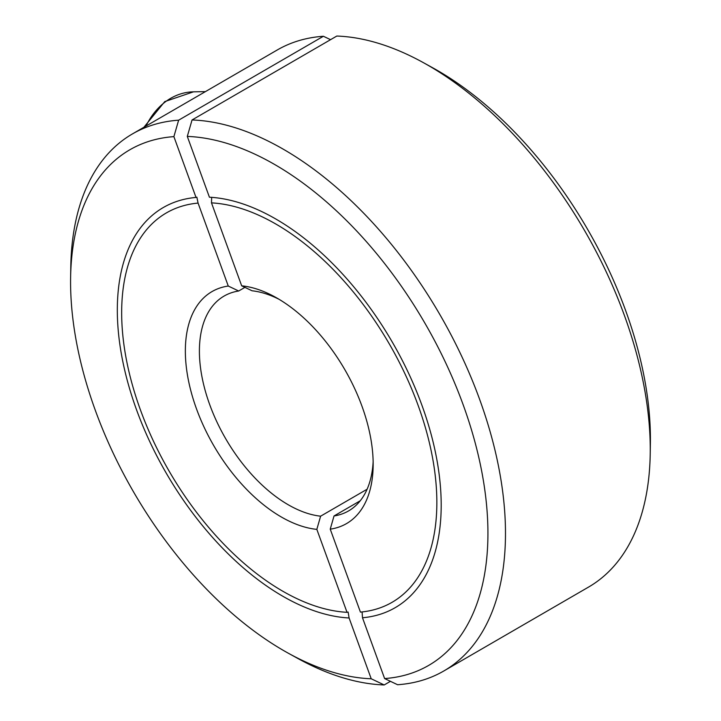 <?xml version="1.0" encoding="UTF-8"?>
<svg xmlns="http://www.w3.org/2000/svg" width="721" height="721" viewBox="0 0 721 721"><rect width="100%" height="100%" fill="white"/><g stroke="black" fill="none" stroke-linecap="round" stroke-linejoin="round"><path stroke-width="1.08" d="M390.44 681.327L384.194 684.95L371.216 678.776L349.09 617.978L348.135 612.048L347.026 612.318L316.834 529.367L320.62 516.182L367.106 489.235M320.62 516.182A124.156 70.144 59.9 0 1 209.748 404.733A124.156 70.144 59.9 0 1 224.078 296.07A124.156 70.144 59.9 0 1 238.669 291.005L228.269 286.039L198.077 203.088L196.86 197.166L196.022 197.437L173.887 136.63L178.637 120.182L323.396 36.266L330.56 39.673M316.834 529.367A134.088 75.759 59.9 0 1 196.527 408.942A134.088 75.759 59.9 0 1 228.269 286.039M371.216 678.776A297.98 168.344 59.9 0 1 288.445 653.289A297.98 168.344 59.9 0 1 95.415 410.6A297.98 168.344 59.9 0 1 70.613 277.522A297.98 168.344 59.9 0 1 173.887 136.63M70.613 277.522L70.784 266.959A310.4 175.365 59.9 0 1 132.448 133.917A310.4 175.365 59.9 0 1 178.637 120.182M132.448 133.917L277.215 50.001A310.4 175.365 59.9 0 1 323.396 36.266M244.924 287.373L238.669 291.005M384.194 684.95A310.4 175.365 59.9 0 1 297.692 658.39L288.445 653.289M349.09 617.978A231.243 130.645 59.9 0 1 147.652 437.034A231.243 130.645 59.9 0 1 163.279 207.54A231.243 130.645 59.9 0 1 196.022 197.437M198.077 203.088A225.033 127.139 -120.1 0 0 166.398 212.902A225.033 127.139 -120.1 0 0 151.122 436.106A225.033 127.139 -120.1 0 0 347.026 612.318M360.257 500.762L334.03 515.966A124.156 70.144 -120.1 0 0 348.613 510.901A124.156 70.144 -120.1 0 0 373.136 461.782M334.03 515.966L330.236 529.151A134.088 75.759 -120.1 0 0 373.145 466.127A134.088 75.759 -120.1 0 0 361.987 406.247A134.088 75.759 -120.1 0 0 275.125 297.034A134.088 75.759 -120.1 0 0 241.679 285.822L252.071 290.788A124.156 70.144 -120.1 0 1 278.892 299.206M443.785 670.999L588.552 587.083A310.4 175.365 -120.1 0 0 650.216 454.041L650.387 443.478A297.98 168.344 -120.1 0 0 625.585 310.4A297.98 168.344 -120.1 0 0 432.555 67.711L423.308 62.61A310.4 175.365 -120.1 0 0 336.806 36.05L192.047 119.965L187.298 136.413L209.423 197.212A231.243 130.645 59.9 0 1 410.862 378.165A231.243 130.645 59.9 0 1 395.225 607.659A231.243 130.645 59.9 0 1 362.492 617.762L384.617 678.56L397.604 684.734A310.4 175.365 -120.1 0 0 443.785 670.999A310.4 175.365 -120.1 0 0 479.618 399.335A310.4 175.365 -120.1 0 0 192.047 119.965M650.216 454.041A310.4 175.365 -120.1 0 0 624.386 315.419A310.4 175.365 -120.1 0 0 423.308 62.61M384.617 678.56A297.98 168.344 -120.1 0 0 463.098 404.598A297.98 168.344 -120.1 0 0 187.298 136.413M211.659 197.356L211.487 202.871L241.679 285.822M362.086 611.94L362.492 617.762M330.236 529.151L360.428 612.102A225.033 127.139 -120.1 0 0 392.116 602.287A225.033 127.139 -120.1 0 0 407.392 379.084A225.033 127.139 -120.1 0 0 211.487 202.871M205.404 91.63L193.489 91.828A72.424 56.995 89.1 0 0 170.679 98.317A72.424 56.995 89.1 0 0 146.002 126.067M143.894 127.284L164.767 101.598L193.489 91.828"/></g></svg>
